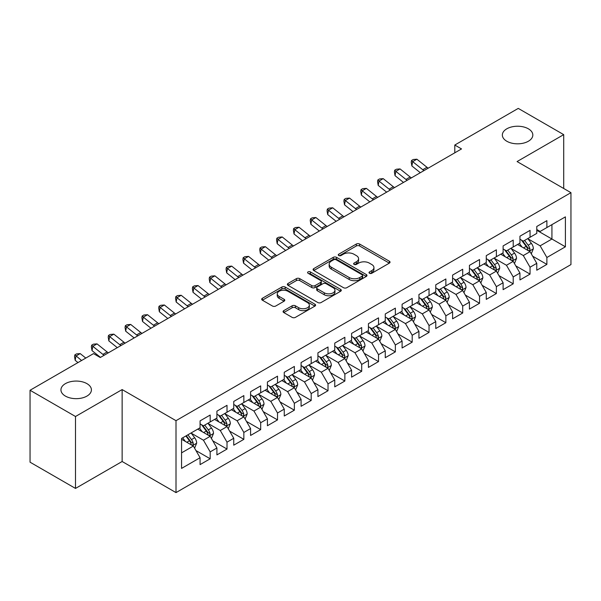 <?xml version="1.0" encoding="UTF-8"?>
<svg xmlns="http://www.w3.org/2000/svg" width="601" height="601" viewBox="0 0 601 601"><rect width="100%" height="100%" fill="white"/><g stroke="black" fill="none" stroke-linecap="round" stroke-linejoin="round"><path stroke-width="0.9" d="M369.487 273.267A1.638 0.947 0 0 0 371.801 273.267L389.358 263.125A2.336 1.352 0 0 0 390.041 262.171A2.336 1.352 0 0 0 389.358 261.217L359.616 244.051A2.336 1.352 0 0 0 356.31 244.051L338.754 254.185A1.638 0.947 0 0 0 338.273 254.854A1.638 0.947 0 0 0 338.754 255.523A1.638 0.947 0 0 0 341.06 255.523L343.336 254.208A7.475 4.32 0 0 1 353.914 254.208L356.393 255.635A7.475 4.32 0 0 1 358.579 258.693A7.475 4.32 0 0 1 356.393 261.743L354.117 263.058A1.638 0.947 0 0 0 353.636 263.726A1.638 0.947 0 0 0 354.117 264.395A1.638 0.947 0 0 0 356.431 264.395L358.707 263.08A7.475 4.32 0 0 1 369.277 263.08L371.756 264.515A7.475 4.32 0 0 1 373.95 267.565A7.475 4.32 0 0 1 371.756 270.615L369.487 271.93A1.638 0.947 0 0 0 369.006 272.599A1.638 0.947 0 0 0 369.487 273.267L369.487 271.93M86.95 383.648A15.235 8.797 0 0 0 70.347 381.74A15.235 8.797 0 0 0 60.941 389.869A15.235 8.797 0 0 0 65.404 396.089A15.235 8.797 0 0 0 82.006 397.997A15.235 8.797 0 0 0 91.412 389.869A15.235 8.797 0 0 0 86.95 383.648M528.362 128.802A15.235 8.797 0 0 0 511.752 126.901A15.235 8.797 0 0 0 502.346 135.03A15.235 8.797 0 0 0 506.808 141.25A15.235 8.797 0 0 0 523.418 143.151A15.235 8.797 0 0 0 532.824 135.03A15.235 8.797 0 0 0 528.362 128.802M283.762 310.642A2.336 1.352 0 0 0 283.079 311.596A2.336 1.352 0 0 0 283.762 312.55L292.109 317.366A2.336 1.352 0 0 0 295.414 317.366L314.916 306.104A2.336 1.352 0 0 0 315.6 305.15A2.336 1.352 0 0 0 314.916 304.196L285.167 287.03A2.336 1.352 0 0 0 281.861 287.03L262.367 298.284A2.336 1.352 0 0 0 261.683 299.238A2.336 1.352 0 0 0 262.367 300.192L272.448 306.014A2.336 1.352 0 0 0 275.754 306.014L284.093 301.191A2.336 1.352 0 0 0 284.776 300.237A2.336 1.352 0 0 0 284.093 299.283L279.097 296.398A6.25 3.606 0 0 1 277.264 293.851A6.25 3.606 0 0 1 281.125 290.516A6.25 3.606 0 0 1 287.939 291.297L307.517 302.603A6.25 3.606 0 0 1 309.35 305.15A6.25 3.606 0 0 1 305.488 308.486A6.25 3.606 0 0 1 298.682 307.704L295.414 305.819A2.336 1.352 0 0 0 292.109 305.819L283.762 310.642L283.762 312.55M75.501 416.501L75.501 488.425L122.138 461.5L122.138 389.576L75.501 416.501L30.05 390.259L93.516 353.613L100.254 357.505L461.523 148.928L454.792 145.036L454.792 152.812M122.138 389.576L176.01 420.677L570.95 192.666L570.95 264.59L176.01 492.602L176.01 420.677M563.708 188.481L563.708 134.639L517.078 161.556L570.95 192.666M563.708 134.639L518.257 108.398L454.792 145.036M343.502 287.691A2.336 1.352 0 0 0 346.807 287.691L366.302 276.437A2.336 1.352 0 0 0 366.986 275.483A2.336 1.352 0 0 0 366.302 274.529L336.56 257.356A2.336 1.352 0 0 0 333.255 257.356L313.76 268.617A2.336 1.352 0 0 0 313.076 269.571A2.336 1.352 0 0 0 313.76 270.525L343.502 287.691M308.711 273.62A1.638 0.947 0 0 1 310.371 273.846L310.371 271.907L340.609 289.366A2.336 1.352 0 0 1 341.293 290.321A2.336 1.352 0 0 1 340.609 291.275L321.107 302.528A2.336 1.352 0 0 1 317.809 302.528L288.059 285.355L288.059 283.447A2.336 1.352 0 0 0 287.376 284.401A2.336 1.352 0 0 0 288.059 285.355M288.059 283.447L296.406 278.631A2.336 1.352 0 0 1 299.711 278.631L311.776 285.595A2.336 1.352 0 0 0 315.082 285.595L320.611 282.402A2.336 1.352 0 0 0 321.302 281.448A2.336 1.352 0 0 0 320.611 280.494L308.058 273.237A1.638 0.947 0 0 1 307.577 272.576A1.638 0.947 0 0 1 308.583 271.697A1.638 0.947 0 0 1 310.371 271.907M536.776 230.281L551.928 239.025L551.928 224.639L565.398 216.863L546.88 227.554L546.88 220.657L536.776 226.487L536.776 233.383L530.044 237.275L530.044 230.371L519.94 236.208L519.94 243.105L513.209 246.996L513.209 240.092L503.105 245.922L503.105 252.826L496.373 256.717L496.373 249.813L486.269 255.643L486.269 262.547L479.538 266.431L479.538 259.534L469.434 265.364L469.434 272.268L462.702 276.152L462.702 269.248L452.598 275.085L452.598 281.982L445.867 285.873L445.867 278.969L435.77 284.806L435.77 291.703L429.031 295.594L429.031 288.69L418.935 294.52L418.935 301.424L412.196 305.308L412.196 298.412L402.099 304.241L402.099 311.145L395.36 315.029L395.36 308.133L385.264 313.962L385.264 320.859L378.532 324.75L378.532 317.846L368.428 323.684L368.428 330.58L361.697 334.472L361.697 327.568L351.593 333.397L351.593 340.301L344.861 344.185L344.861 337.289L334.757 343.118L334.757 350.022L328.026 353.906L328.026 347.01L317.921 352.84L317.921 359.736L311.19 363.628L311.19 356.724L301.086 362.561L301.086 369.457L294.355 373.349L294.355 366.445L284.258 372.274L284.258 379.178L277.519 383.07L277.519 376.166L267.422 381.996L267.422 388.9L260.684 392.784L260.684 385.887L250.587 391.717L250.587 398.621L243.848 402.505L243.848 395.601L233.751 401.438L233.751 408.334L227.013 412.226L227.013 405.322L216.916 411.159L216.916 418.056L210.185 421.947L210.185 415.043L200.08 420.873L200.08 427.777L181.562 438.467L181.562 468.404L200.08 457.714L193.349 446.047L181.562 439.248M565.398 216.863L565.398 246.801L546.88 257.491L540.141 245.832L527.933 238.785M532.651 256.176L546.88 264.395L546.88 257.491M546.88 264.395L536.776 270.225L536.776 263.321L530.044 267.212L523.306 255.545L511.105 248.498M515.816 265.897L530.044 274.109L530.044 267.212M530.044 274.109L519.94 279.946L519.94 273.042L513.209 276.933L506.47 265.266L494.27 258.22M498.98 275.619L513.209 283.83L513.209 276.933M513.209 283.83L503.105 289.659L503.105 282.763L496.373 286.647L489.635 274.988L477.434 267.941M482.145 285.34L496.373 293.551L496.373 286.647M496.373 293.551L486.269 299.381L486.269 292.484L479.538 296.368L472.807 284.709L460.599 277.662M465.309 295.061L479.538 303.272L479.538 296.368M479.538 303.272L469.434 309.102L469.434 302.198L462.702 306.089L455.971 294.422L443.763 287.376M448.474 304.775L462.702 312.993L462.702 306.089M462.702 312.993L452.598 318.823L452.598 311.919L445.867 315.81L439.136 304.144L426.928 297.097M431.646 314.496L445.867 322.707L445.867 315.81M445.867 322.707L435.77 328.544L435.77 321.64L429.031 325.524L422.3 313.865L410.092 306.818M414.81 324.217L429.031 332.428L429.031 325.524M429.031 332.428L418.935 338.258L418.935 331.361L412.196 335.245L405.465 323.586L393.257 316.539M397.975 333.938L412.196 342.149L412.196 335.245M412.196 342.149L402.099 347.979L402.099 341.083L395.36 344.966L388.629 333.3L376.421 326.253M381.139 343.652L395.36 351.87L395.36 344.966M395.36 351.87L385.264 357.7L385.264 350.796L378.532 354.688L371.794 343.021L359.593 335.974M364.304 353.373L378.532 361.584L378.532 354.688M378.532 361.584L368.428 367.421L368.428 360.517L361.697 364.409L354.958 352.742L342.758 345.695M347.468 363.094L361.697 371.305L361.697 364.409M361.697 371.305L351.593 377.135L351.593 370.239L344.861 374.123L338.123 362.463L325.922 355.416M330.633 372.815L344.861 381.026L344.861 374.123M344.861 381.026L334.757 386.856L334.757 379.96L328.026 383.844L321.295 372.184L309.087 365.138M313.797 382.529L328.026 390.748L328.026 383.844M328.026 390.748L317.921 396.577L317.921 389.673L311.19 393.565L304.459 381.898L292.251 374.851M296.962 392.25L311.19 400.461L311.19 393.565M311.19 400.461L301.086 406.299L301.086 399.395L294.355 403.286L287.624 391.619L275.416 384.572M280.134 401.971L294.355 410.183L294.355 403.286M294.355 410.183L284.258 416.012L284.258 409.116L277.519 413L270.788 401.34L258.58 394.294M263.298 411.693L277.519 419.904L277.519 413M277.519 419.904L267.422 425.733L267.422 418.837L260.684 422.721L253.953 411.061L241.745 404.015M246.463 421.414L260.684 429.625L260.684 422.721M260.684 429.625L250.587 435.455L250.587 428.551L243.848 432.442L237.117 420.775L224.909 413.728M229.627 431.127L243.848 439.346L243.848 432.442M243.848 439.346L233.751 445.176L233.751 438.272L227.013 442.163L220.282 430.496L208.074 423.45M212.792 440.849L227.013 449.06L227.013 442.163M227.013 449.06L216.916 454.897L216.916 447.993L210.185 451.877L203.446 440.217L191.246 433.171M195.956 450.57L210.185 458.781L210.185 451.877M210.185 458.781L200.08 464.611L200.08 457.714M200.08 423.885L203.446 425.831L210.185 421.947M181.562 452.853L193.349 446.047M216.916 414.172L220.282 416.11L227.013 412.226M203.446 440.217L210.185 436.326L197.721 429.137M216.916 447.993L210.185 436.326M233.751 404.45L237.117 406.396L243.848 402.505M220.282 430.496L227.013 426.612L214.557 419.415M233.751 438.272L227.013 426.612M250.587 394.729L253.953 396.675L260.684 392.784M237.117 420.775L243.848 416.891L231.393 409.694M250.587 428.551L243.848 416.891M267.422 385.008L270.788 386.954L277.519 383.07M253.953 411.061L260.684 407.17L248.228 399.981M267.422 418.837L260.684 407.17M284.258 375.294L287.624 377.233L294.355 373.349M270.788 401.34L277.519 397.449L265.064 390.259M284.258 409.116L277.519 397.449M301.086 365.573L304.459 367.519L311.19 363.628M287.624 391.619L294.355 387.735L281.899 380.538M301.086 399.395L294.355 387.735M317.921 355.852L321.295 357.798L328.026 353.906M304.459 381.898L311.19 378.014L298.735 370.817M317.921 389.673L311.19 378.014M334.757 346.131L338.123 348.077L344.861 344.185M321.295 372.184L328.026 368.293L315.57 361.103M334.757 379.96L328.026 368.293M351.593 336.41L354.958 338.355L361.697 334.472M338.123 362.463L344.861 358.572L332.398 351.382M351.593 370.239L344.861 358.572M368.428 326.696L371.794 328.634L378.532 324.75M354.958 352.742L361.697 348.858L349.234 341.661M368.428 360.517L361.697 348.858M385.264 316.975L388.629 318.921L395.36 315.029M371.794 343.021L378.532 339.137L366.069 331.94M385.264 350.796L378.532 339.137M402.099 307.254L405.465 309.199L412.196 305.308M388.629 333.3L395.36 329.416L382.905 322.226M402.099 341.083L395.36 329.416M418.935 297.533L422.3 299.478L429.031 295.594M405.465 323.586L412.196 319.694L399.74 312.505M418.935 331.361L412.196 319.694M435.77 287.819L439.136 289.757L445.867 285.873M422.3 313.865L429.031 309.973L416.576 302.784M435.77 321.64L429.031 309.973M452.598 278.098L455.971 280.043L462.702 276.152M439.136 304.144L445.867 300.26L433.411 293.063M452.598 311.919L445.867 300.26M469.434 268.377L472.807 270.322L479.538 266.431M455.971 294.422L462.702 290.538L450.247 283.341M469.434 302.198L462.702 290.538M486.269 258.655L489.635 260.601L496.373 256.717M472.807 284.709L479.538 280.817L467.082 273.628M486.269 292.484L479.538 280.817M503.105 248.942L506.47 250.88L513.209 246.996M489.635 274.988L496.373 271.096L483.918 263.907M503.105 282.763L496.373 271.096M519.94 239.221L523.306 241.166L530.044 237.275M506.47 265.266L513.209 261.382L500.746 254.185M519.94 273.042L513.209 261.382M536.776 229.499L540.141 231.445L546.88 227.554M523.306 255.545L530.044 251.661L517.581 244.464M536.776 263.321L530.044 251.661M30.05 390.259L30.05 462.184L75.501 488.425M122.138 461.5L176.01 492.602M540.141 245.832L551.928 239.025L565.398 246.801M370.141 273.493L371.756 272.561A7.475 4.32 0 0 0 373.95 269.511L373.95 267.565M358.579 258.693L358.579 260.639A7.475 4.32 0 0 1 356.393 263.689L354.77 264.62M389.328 263.148L359.616 245.989A2.336 1.352 0 0 0 356.31 245.989L339.407 255.748M366.272 276.452L336.56 259.301A2.336 1.352 0 0 0 333.255 259.301L313.79 270.54M362.17 276.152A1.638 0.947 0 0 0 362.651 275.483A1.638 0.947 0 0 0 362.17 274.815L336.064 259.745A1.638 0.947 0 0 0 333.75 259.745L331.354 261.127A7.475 4.32 0 0 0 329.168 264.177A7.475 4.32 0 0 0 331.354 267.227L349.204 277.534A7.475 4.32 0 0 0 359.781 277.534L362.17 276.152L362.17 278.098A1.638 0.947 0 0 0 362.651 277.429L362.651 275.483M329.168 264.177L329.168 266.123A7.475 4.32 0 0 0 331.354 269.173L331.354 267.227M362.17 278.098L359.781 279.48A7.475 4.32 0 0 1 349.204 279.48L331.354 269.173M288.089 285.377L296.406 280.577L296.406 278.631M321.302 281.448L321.302 283.387A2.336 1.352 0 0 1 320.611 284.341L315.082 287.541A2.336 1.352 0 0 1 311.776 287.541L299.711 280.577A2.336 1.352 0 0 0 296.406 280.577M310.371 273.846L340.579 291.29M324.292 292.822A6.25 3.606 0 0 0 331.106 293.604A6.25 3.606 0 0 0 334.96 290.268A6.25 3.606 0 0 0 333.134 287.721L326.23 283.732A2.336 1.352 0 0 0 322.925 283.732L317.396 286.932A2.336 1.352 0 0 0 316.704 287.887A2.336 1.352 0 0 0 317.396 288.841L324.292 292.822L324.292 294.768A6.25 3.606 0 0 0 331.106 295.549A6.25 3.606 0 0 0 334.96 292.214L334.96 290.268M316.704 287.887L316.704 289.832A2.336 1.352 0 0 0 317.396 290.786L317.396 288.841M324.292 294.768L317.396 290.786M309.35 305.15L309.35 307.096A6.25 3.606 0 0 1 305.488 310.432A6.25 3.606 0 0 1 298.682 309.65L295.414 307.765A2.336 1.352 0 0 0 292.109 307.765L283.8 312.565M277.264 293.851L277.264 295.79A6.25 3.606 0 0 0 279.097 298.344L279.097 296.398M284.063 301.214L279.097 298.344M314.879 306.127L285.167 288.968A2.336 1.352 0 0 0 281.861 288.968L262.397 300.207M531.284 253.817L533.372 248.724A6.311 3.644 -120 0 0 531.359 243.352L527.783 238.574M522.089 247.064L519.369 243.435M518.1 244.765L517.784 244.352M528.85 250.97L529.827 250.091L529.969 248.994A6.311 3.644 -120 0 0 528.159 245.2L524.583 240.423M522.547 240.723L526.964 246.62A3.215 1.856 60 0 1 527.543 247.597L529.969 248.994M521.435 240.084L526.145 246.365A6.311 3.644 60 0 1 527.948 250.159L528.076 250.527M423.99 170.594A11.907 6.874 60 0 1 422.766 169.722L412.669 161.631L411.873 165.944L420.324 172.712M428.197 168.167A11.907 6.874 60 0 1 426.98 167.288L416.884 159.205L412.669 161.631L411.55 160.475L413.233 159.505L416.884 159.205M411.873 165.944L411.227 162.202L411.55 160.475M514.456 263.538L516.537 258.445A6.311 3.644 -120 0 0 514.524 253.074L510.948 248.296M505.253 256.785L502.534 253.156M501.264 254.486L500.949 254.073M512.014 260.691L512.999 259.812L513.134 258.715A6.311 3.644 -120 0 0 511.331 254.922L507.755 250.144M505.711 250.444L510.129 256.342A3.215 1.856 60 0 1 510.707 257.311L513.134 258.715M504.6 249.798L509.31 256.086A6.311 3.644 60 0 1 511.113 259.88L511.241 260.248M497.62 273.26L499.701 268.166A6.311 3.644 -120 0 0 497.688 262.787L494.112 258.017M488.418 266.506L485.698 262.877M484.429 264.2L484.121 263.786M495.186 270.412L496.163 269.533L496.298 268.429A6.311 3.644 -120 0 0 494.495 264.635L490.919 259.865M488.876 260.158L493.293 266.055A3.215 1.856 60 0 1 493.879 267.032L496.298 268.429M487.764 259.519L492.474 265.807A6.311 3.644 60 0 1 494.277 269.601L494.405 269.962M407.155 180.315A11.907 6.874 60 0 1 405.938 179.444L395.841 171.353L395.037 175.665L403.489 182.434M411.362 177.881A11.907 6.874 60 0 1 410.145 177.01L400.048 168.926L395.841 171.353L394.714 170.196L396.397 169.227L400.048 168.926M395.037 175.665L394.391 171.924L394.714 170.196M390.319 190.036A11.907 6.874 60 0 1 389.102 189.157L379.006 181.074L378.202 185.386L386.653 192.155M394.526 187.602A11.907 6.874 60 0 1 393.309 186.731L383.213 178.64L379.006 181.074L377.879 179.917L379.562 178.94L383.213 178.64M378.202 185.386L377.556 181.637L377.879 179.917M480.785 282.973L482.873 277.88A6.311 3.644 -120 0 0 480.86 272.508L477.277 267.738M471.582 276.227L468.863 272.599M467.593 273.921L467.285 273.508M478.351 280.134L479.328 279.255L479.463 278.15A6.311 3.644 -120 0 0 477.66 274.356L474.084 269.586M472.04 269.879L476.458 275.776A3.215 1.856 60 0 1 477.044 276.753L479.463 278.15M470.929 269.24L475.639 275.521A6.311 3.644 60 0 1 477.442 279.315L477.57 279.683M463.949 292.695L466.038 287.601A6.311 3.644 -120 0 0 464.025 282.23L460.449 277.459M454.747 285.941L452.027 282.312M450.758 283.642L450.45 283.229M461.515 289.855L462.492 288.968L462.627 287.871A6.311 3.644 -120 0 0 460.824 284.078L457.248 279.3M455.205 279.6L459.622 285.498A3.215 1.856 60 0 1 460.208 286.474L462.627 287.871M454.093 278.962L458.803 285.242A6.311 3.644 60 0 1 460.606 289.036L460.734 289.404M373.484 199.75A11.907 6.874 60 0 1 372.267 198.878L362.17 190.795L361.366 195.1L369.818 201.868M377.698 197.323A11.907 6.874 60 0 1 376.474 196.452L366.377 188.361L362.17 190.795L361.043 189.638L362.726 188.661L366.377 188.361M361.366 195.1L360.72 191.358L361.043 189.638M356.648 209.471A11.907 6.874 60 0 1 355.431 208.6L345.335 200.509L344.531 204.821L352.982 211.59M360.863 207.044A11.907 6.874 60 0 1 359.638 206.173L349.542 198.082L345.335 200.509L344.208 199.352L345.891 198.383L349.542 198.082M344.531 204.821L343.885 201.08L344.208 199.352M447.114 302.416L449.202 297.322A6.311 3.644 -120 0 0 447.189 291.951L443.613 287.173M437.911 295.662L435.192 292.033M433.922 293.363L433.614 292.95M444.68 299.568L445.657 298.689L445.792 297.593A6.311 3.644 -120 0 0 443.989 293.799L440.413 289.021M438.369 289.321L442.787 295.219A3.215 1.856 60 0 1 443.373 296.195L445.792 297.593M437.258 288.675L441.968 294.963A6.311 3.644 60 0 1 443.771 298.757L443.899 299.125M339.82 219.192A11.907 6.874 60 0 1 338.596 218.321L328.499 210.23L327.695 214.542L336.147 221.311M344.027 216.758A11.907 6.874 60 0 1 342.803 215.887L332.706 207.803L328.499 210.23L327.372 209.073L329.055 208.104L332.706 207.803M327.695 214.542L327.049 210.801L327.372 209.073M430.278 312.137L432.367 307.043A6.311 3.644 -120 0 0 430.354 301.672L426.778 296.894M421.076 305.383L418.356 301.755M417.086 303.077L416.778 302.664M427.844 309.29L428.821 308.411L428.956 307.306A6.311 3.644 -120 0 0 427.153 303.513L423.577 298.742M421.534 299.035L425.951 304.932A3.215 1.856 60 0 1 426.537 305.909L428.956 307.306M420.43 298.397L425.132 304.684A6.311 3.644 60 0 1 426.943 308.478L427.071 308.839M322.985 228.913A11.907 6.874 60 0 1 321.76 228.042L311.664 219.951L310.867 224.263L319.311 231.032M327.192 226.479A11.907 6.874 60 0 1 325.967 225.608L315.871 217.524L311.664 219.951L310.537 218.794L312.219 217.825L315.871 217.524M310.867 224.263L310.221 220.514L310.537 218.794M413.443 321.851L415.531 316.757A6.311 3.644 -120 0 0 413.518 311.386L409.942 306.615M404.24 315.104L401.521 311.476M400.251 312.798L399.943 312.385M411.009 319.011L411.985 318.132L412.128 317.027A6.311 3.644 -120 0 0 410.318 313.234L406.742 308.463M404.698 308.756L409.116 314.654A3.215 1.856 60 0 1 409.702 315.63L412.128 317.027M403.594 308.118L408.297 314.398A6.311 3.644 60 0 1 410.107 318.199L410.235 318.56M396.607 331.572L398.696 326.478A6.311 3.644 -120 0 0 396.683 321.107L393.107 316.336M387.405 324.825L384.693 321.197M383.415 322.519L383.107 322.106M394.173 328.732L395.15 327.853L395.293 326.749A6.311 3.644 -120 0 0 393.482 322.955L389.906 318.177M387.87 318.477L392.28 324.375A3.215 1.856 60 0 1 392.866 325.351L395.293 326.749M386.759 317.839L391.461 324.119A6.311 3.644 60 0 1 393.272 327.913L393.4 328.281M379.772 341.293L381.86 336.199A6.311 3.644 -120 0 0 379.847 330.828L376.271 326.05M370.577 334.539L367.857 330.911M366.58 332.24L366.272 331.827M377.338 338.446L378.314 337.567L378.457 336.47A6.311 3.644 -120 0 0 376.647 332.676L373.071 327.898M371.035 328.199L375.452 334.096A3.215 1.856 60 0 1 376.031 335.073L378.457 336.47M369.923 327.56L374.626 333.84A6.311 3.644 60 0 1 376.436 337.634L376.564 338.002M362.936 351.014L365.025 345.921A6.311 3.644 -120 0 0 363.012 340.549L359.436 335.771M353.741 344.26L351.022 340.632M349.752 341.954L349.436 341.548M360.502 348.167L361.486 347.288L361.622 346.191A6.311 3.644 -120 0 0 359.811 342.39L356.235 337.619M354.199 337.92L358.617 343.81A3.215 1.856 60 0 1 359.195 344.786L361.622 346.191M353.087 337.274L357.798 343.562A6.311 3.644 60 0 1 359.601 347.355L359.729 347.716M346.108 360.735L348.189 355.642A6.311 3.644 -120 0 0 346.176 350.263L342.6 345.492M336.906 353.981L334.186 350.353M332.916 351.675L332.601 351.262M343.667 357.888L344.651 357.009L344.786 355.905A6.311 3.644 -120 0 0 342.983 352.111L339.407 347.34M337.364 347.633L341.781 353.531A3.215 1.856 60 0 1 342.367 354.507L344.786 355.905M336.252 346.995L340.962 353.275A6.311 3.644 60 0 1 342.765 357.077L342.893 357.437M329.273 370.449L331.354 365.355A6.311 3.644 -120 0 0 329.34 359.984L325.765 355.214M320.07 363.703L317.351 360.074M316.081 361.396L315.773 360.983M326.839 367.609L327.815 366.73L327.951 365.626A6.311 3.644 -120 0 0 326.148 361.832L322.572 357.062M320.528 357.355L324.946 363.252A3.215 1.856 60 0 1 325.532 364.229L327.951 365.626M319.416 356.716L324.127 362.996A6.311 3.644 60 0 1 325.93 366.79L326.058 367.158M312.437 380.17L314.526 375.077A6.311 3.644 -120 0 0 312.512 369.705L308.937 364.927M303.235 373.416L300.515 369.788M299.245 371.118L298.937 370.704M310.003 377.323L310.98 376.444L311.115 375.347A6.311 3.644 -120 0 0 309.312 371.553L305.736 366.775M303.693 367.076L308.11 372.973A3.215 1.856 60 0 1 308.696 373.95L311.115 375.347M302.581 366.437L307.291 372.718A6.311 3.644 60 0 1 309.094 376.511L309.222 376.88M295.602 389.891L297.69 384.798A6.311 3.644 -120 0 0 295.677 379.426L292.101 374.648M286.399 383.137L283.68 379.509M282.41 380.839L282.102 380.425M293.168 387.044L294.144 386.165L294.28 385.068A6.311 3.644 -120 0 0 292.477 381.274L288.901 376.496M286.857 376.797L291.275 382.694A3.215 1.856 60 0 1 291.861 383.663L294.28 385.068M285.745 376.151L290.456 382.439A6.311 3.644 60 0 1 292.259 386.233L292.386 386.601M278.766 399.612L280.855 394.519A6.311 3.644 -120 0 0 278.841 389.14L275.266 384.37M269.564 392.859L266.844 389.23M265.574 390.552L265.266 390.139M276.332 396.765L277.309 395.886L277.444 394.782A6.311 3.644 -120 0 0 275.641 390.988L272.065 386.218M270.022 386.511L274.439 392.408A3.215 1.856 60 0 1 275.025 393.385L277.444 394.782M268.917 385.872L273.62 392.16A6.311 3.644 60 0 1 275.423 395.954L275.551 396.314M261.931 409.326L264.019 404.233A6.311 3.644 -120 0 0 262.006 398.861L258.43 394.091M252.728 402.58L250.008 398.951M248.739 400.274L248.431 399.86M259.497 406.486L260.473 405.607L260.616 404.503A6.311 3.644 -120 0 0 258.806 400.709L255.23 395.939M253.186 396.232L257.604 402.129A3.215 1.856 60 0 1 258.19 403.106L260.616 404.503M252.082 395.593L256.785 401.874A6.311 3.644 60 0 1 258.595 405.667L258.723 406.036M245.095 419.047L247.184 413.954A6.311 3.644 -120 0 0 245.17 408.582L241.594 403.812M235.892 412.294L233.173 408.665M231.903 409.995L231.595 409.582M242.661 416.208L243.638 415.321L243.781 414.224A6.311 3.644 -120 0 0 241.97 410.43L238.394 405.652M236.351 405.953L240.768 411.85A3.215 1.856 60 0 1 241.354 412.827L243.781 414.224M235.246 405.314L239.949 411.595A6.311 3.644 60 0 1 241.76 415.389L241.887 415.757M228.26 428.768L230.348 423.675A6.311 3.644 -120 0 0 228.335 418.304L224.759 413.526M219.057 422.015L216.345 418.386M215.068 419.716L214.76 419.303M225.826 425.921L226.802 425.042L226.945 423.945A6.311 3.644 -120 0 0 225.135 420.152L221.559 415.374M219.523 415.674L223.94 421.571A3.215 1.856 60 0 1 224.519 422.548L226.945 423.945M218.411 415.028L223.114 421.316A6.311 3.644 60 0 1 224.924 425.11L225.052 425.478M211.424 438.49L213.513 433.396A6.311 3.644 -120 0 0 211.499 428.025L207.923 423.247M202.229 431.736L199.509 428.107M198.232 429.43L197.924 429.016M208.99 435.642L209.967 434.763L210.11 433.659A6.311 3.644 -120 0 0 208.299 429.865L204.723 425.095M202.687 425.395L207.105 431.285A3.215 1.856 60 0 1 207.683 432.262L210.11 433.659M201.575 424.749L206.286 431.037A6.311 3.644 60 0 1 208.089 434.831L208.216 435.192M194.596 448.203L196.677 443.11A6.311 3.644 -120 0 0 194.664 437.738L191.088 432.968M185.393 441.457L182.674 437.828M192.155 445.364L193.139 444.485L193.274 443.38A6.311 3.644 -120 0 0 191.471 439.586L187.888 434.816M186.31 435.725L190.269 441.006A3.215 1.856 60 0 1 190.848 441.983L193.274 443.38M185.874 435.98L189.45 440.751A6.311 3.644 60 0 1 191.253 444.552L191.381 444.913M306.149 238.627A11.907 6.874 60 0 1 304.925 237.756L294.828 229.672L294.032 233.977L302.483 240.746M310.356 236.201A11.907 6.874 60 0 1 309.132 235.329L299.035 227.238L294.828 229.672L293.701 228.515L295.384 227.539L299.035 227.238M294.032 233.977L293.386 230.236L293.701 228.515M289.314 248.348A11.907 6.874 60 0 1 288.089 247.477L277.993 239.393L277.196 243.698L285.648 250.467M293.521 245.922A11.907 6.874 60 0 1 292.304 245.05L282.207 236.959L277.993 239.393L276.866 238.229L278.548 237.26L282.207 236.959M277.196 243.698L276.55 239.957L276.866 238.229M272.478 258.069A11.907 6.874 60 0 1 271.254 257.198L261.157 249.107L260.361 253.419L268.812 260.188M276.685 255.643A11.907 6.874 60 0 1 275.468 254.764L265.372 246.68L261.157 249.107L260.038 247.95L261.72 246.981L265.372 246.68M260.361 253.419L259.715 249.678L260.038 247.95M255.643 267.791A11.907 6.874 60 0 1 254.426 266.919L244.322 258.828L243.525 263.14L251.977 269.909M259.85 265.357A11.907 6.874 60 0 1 258.633 264.485L248.536 256.402L244.322 258.828L243.202 257.671L244.885 256.702L248.536 256.402M243.525 263.14L242.879 259.392L243.202 257.671M238.807 277.512A11.907 6.874 60 0 1 237.59 276.633L227.494 268.549L226.69 272.854L235.141 279.623M243.014 275.078A11.907 6.874 60 0 1 241.797 274.206L231.701 266.115L227.494 268.549L226.367 267.392L228.049 266.416L231.701 266.115M226.69 272.854L226.044 269.113L226.367 267.392M221.972 287.225A11.907 6.874 60 0 1 220.755 286.354L210.658 278.271L209.854 282.575L218.306 289.344M226.186 284.799A11.907 6.874 60 0 1 224.962 283.927L214.865 275.836L210.658 278.271L209.531 277.114L211.214 276.137L214.865 275.836M209.854 282.575L209.208 278.834L209.531 277.114M205.136 296.947A11.907 6.874 60 0 1 203.919 296.075L193.822 287.984L193.019 292.296L201.47 299.065M209.351 294.52A11.907 6.874 60 0 1 208.126 293.641L198.03 285.558L193.822 287.984L192.696 286.827L194.378 285.858L198.03 285.558M193.019 292.296L192.373 288.555L192.696 286.827M188.308 306.668A11.907 6.874 60 0 1 187.084 305.796L176.987 297.705L176.183 302.018L184.635 308.786M192.515 304.234A11.907 6.874 60 0 1 191.291 303.362L181.194 295.279L176.987 297.705L175.86 296.548L177.543 295.579L181.194 295.279M176.183 302.018L175.537 298.276L175.86 296.548M171.473 316.389A11.907 6.874 60 0 1 170.248 315.51L160.151 307.427L159.348 311.739L167.799 318.507M175.68 313.955A11.907 6.874 60 0 1 174.455 313.083L164.358 304.992L160.151 307.427L159.025 306.27L160.707 305.3L164.358 304.992M159.348 311.739L158.709 307.99L159.025 306.27M154.637 326.103A11.907 6.874 60 0 1 153.413 325.231L143.316 317.148L142.52 321.452L150.964 328.221M158.844 323.676A11.907 6.874 60 0 1 157.62 322.805L147.523 314.714L143.316 317.148L142.189 315.991L143.872 315.014L147.523 314.714M142.52 321.452L141.874 317.711L142.189 315.991M137.802 335.824A11.907 6.874 60 0 1 136.577 334.952L126.48 326.861L125.684 331.174L134.136 337.942M142.009 333.397A11.907 6.874 60 0 1 140.784 332.526L130.687 324.435L126.48 326.861L125.354 325.704L127.036 324.735L130.687 324.435M125.684 331.174L125.038 327.432L125.354 325.704M120.966 345.545A11.907 6.874 60 0 1 119.742 344.673L109.645 336.583L108.849 340.895L117.3 347.663M125.173 343.111A11.907 6.874 60 0 1 123.956 342.239L113.859 334.156L109.645 336.583L108.518 335.426L110.208 334.457L113.859 334.156M108.849 340.895L108.203 337.153L108.518 335.426M104.131 355.266A11.907 6.874 60 0 1 102.906 354.395L92.809 346.304L92.013 350.616L100.465 357.385M108.338 352.832A11.907 6.874 60 0 1 107.121 351.961L97.024 343.877L92.809 346.304L91.69 345.147L93.373 344.178L97.024 343.877M92.013 350.616L91.367 346.867L91.69 345.147M85.785 358.076L80.188 353.591L75.981 356.025L75.178 360.33L77.987 362.583M81.578 360.51L74.855 354.868L76.537 353.891L80.188 353.591M75.178 360.33L74.532 356.588L74.855 354.868M371.756 272.561L371.756 270.615M354.117 264.395L354.117 263.058M356.393 263.689L356.393 261.743M338.754 255.523L338.754 254.185M356.31 245.989L356.31 244.051M359.616 245.989L359.616 244.051M389.358 263.125L389.358 261.217M313.76 270.525L313.76 268.617M333.255 259.301L333.255 257.356M336.56 259.301L336.56 257.356M366.302 276.437L366.302 274.529M349.204 279.48L349.204 277.534M359.781 279.48L359.781 277.534M299.711 280.577L299.711 278.631M311.776 287.541L311.776 285.595M315.082 287.541L315.082 285.595M320.611 284.341L320.611 282.402M340.609 291.275L340.609 289.366M292.109 307.765L292.109 305.819M295.414 307.765L295.414 305.819M298.682 309.65L298.682 307.704M284.093 301.191L284.093 299.283M262.367 300.192L262.367 298.284M281.861 288.968L281.861 287.03M285.167 288.968L285.167 287.03M314.916 306.104L314.916 304.196M529.248 251.203L533.335 248.844M528.159 245.2L531.359 243.352M523.509 247.89L526.145 246.365M422.766 169.722L426.98 167.288M512.413 260.924L516.499 258.565M511.331 254.922L514.524 253.074M506.673 257.604L509.31 256.086M495.585 270.645L499.664 268.286M494.495 264.635L497.688 262.787M489.838 267.325L492.474 265.807M405.938 179.444L410.145 177.01M389.102 189.157L393.309 186.731M478.749 280.359L482.828 278.008M477.66 274.356L480.86 272.508M473.002 277.046L475.639 275.521M461.914 290.08L465.993 287.721M460.824 284.078L464.025 282.23M456.167 286.767L458.803 285.242M372.267 198.878L376.474 196.452M355.431 208.6L359.638 206.173M445.078 299.801L449.157 297.442M443.989 293.799L447.189 291.951M439.331 296.481L441.968 294.963M338.596 218.321L342.803 215.887M428.243 309.523L432.322 307.164M427.153 303.513L430.354 301.672M422.495 306.202L425.132 304.684M321.76 228.042L325.967 225.608M411.407 319.236L415.486 316.885M410.318 313.234L413.518 311.386M405.66 315.923L408.297 314.398M394.572 328.957L398.658 326.598M393.482 322.955L396.683 321.107M388.832 325.644L391.461 324.119M377.736 338.679L381.823 336.32M376.647 332.676L379.847 330.828M371.996 335.358L374.626 333.84M360.9 348.4L364.987 346.041M359.811 342.39L363.012 340.549M355.161 345.079L357.798 343.562M344.065 358.113L348.152 355.762M342.983 352.111L346.176 350.263M338.325 354.8L340.962 353.275M327.237 367.835L331.316 365.483M326.148 361.832L329.34 359.984M321.49 364.522L324.127 362.996M310.401 377.556L314.481 375.197M309.312 371.553L312.512 369.705M304.654 374.243L307.291 372.718M293.566 387.277L297.645 384.918M292.477 381.274L295.677 379.426M287.819 383.956L290.456 382.439M276.73 396.998L280.81 394.639M275.641 390.988L278.841 389.14M270.983 393.678L273.62 392.16M259.895 406.712L263.974 404.36M258.806 400.709L262.006 398.861M254.148 403.399L256.785 401.874M243.059 416.433L247.139 414.074M241.97 410.43L245.17 408.582M237.312 413.12L239.949 411.595M226.224 426.154L230.311 423.795M225.135 420.152L228.335 418.304M220.484 422.834L223.114 421.316M209.388 435.875L213.475 433.516M208.299 429.865L211.499 428.025M203.649 432.555L206.286 431.037M192.553 445.589L196.64 443.238M191.471 439.586L194.664 437.738M186.813 442.276L189.45 440.751M304.925 237.756L309.132 235.329M288.089 247.477L292.304 245.05M271.254 257.198L275.468 254.764M254.426 266.919L258.633 264.485M237.59 276.633L241.797 274.206M220.755 286.354L224.962 283.927M203.919 296.075L208.126 293.641M187.084 305.796L191.291 303.362M170.248 315.51L174.455 313.083M153.413 325.231L157.62 322.805M136.577 334.952L140.784 332.526M119.742 344.673L123.956 342.239M102.906 354.395L107.121 351.961"/></g></svg>
